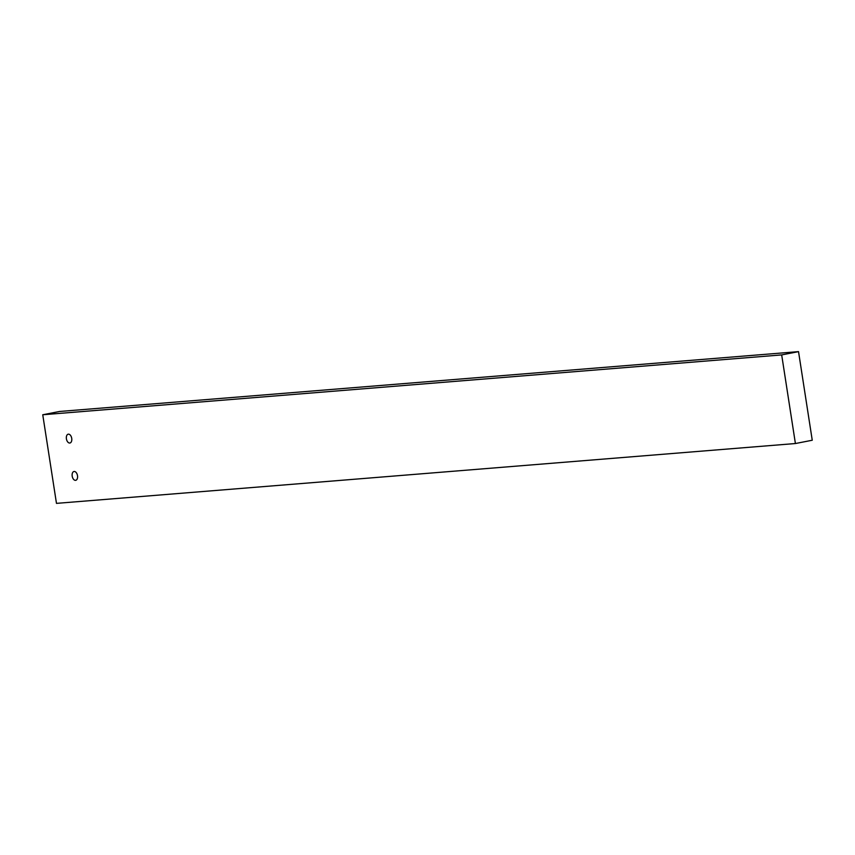 <?xml version="1.0" encoding="UTF-8"?>
<svg xmlns="http://www.w3.org/2000/svg" width="855" height="855" viewBox="0 0 855 855"><rect width="100%" height="100%" fill="white"/><g stroke="black" fill="none" stroke-linecap="round" stroke-linejoin="round"><path stroke-width="1.28" d="M77.506 475.701A4.489 2.651 -101 0 0 73.99 471.5A4.489 2.651 -101 0 0 72.194 476.128A4.489 2.651 -101 0 0 75.71 480.318A4.489 2.651 -101 0 0 77.506 475.701M71.724 438.38A4.489 2.651 -101 0 0 68.208 434.19A4.489 2.651 -101 0 0 66.412 438.818A4.489 2.651 -101 0 0 69.928 443.008A4.489 2.651 -101 0 0 71.724 438.38M795.407 443.531L812.25 440.24L798.527 351.629L59.594 411.469L42.75 414.761L56.473 503.371L795.407 443.531L781.684 354.911L42.75 414.761M798.527 351.629L781.684 354.911"/></g></svg>
